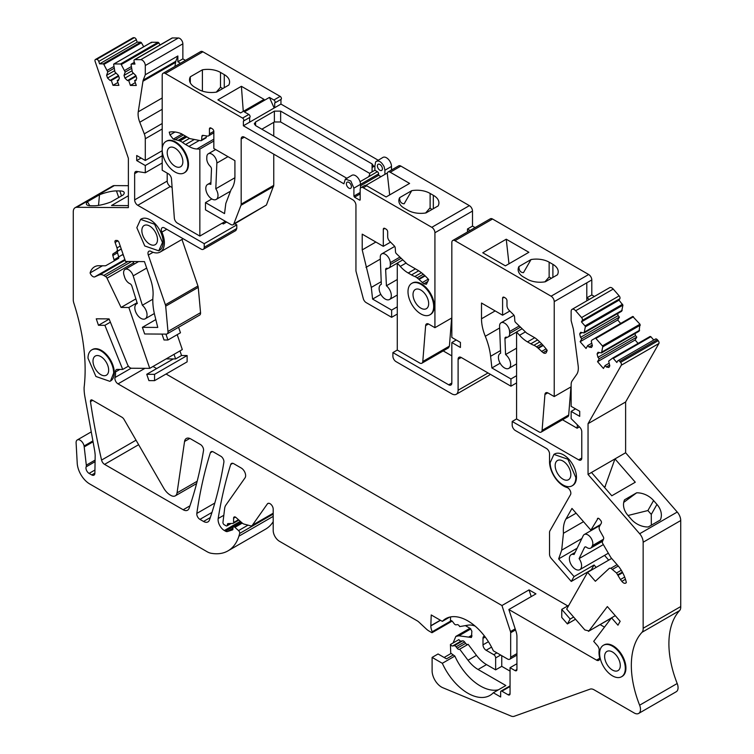 <?xml version="1.0" encoding="UTF-8"?>
<svg xmlns="http://www.w3.org/2000/svg" width="754" height="754" viewBox="0 0 754 754"><rect width="100%" height="100%" fill="white"/><g stroke="black" fill="none" stroke-linecap="round" stroke-linejoin="round"><path stroke-width="1.13" d="M154.551 380.657L154.561 374.342L146.747 374.295L148.915 380.619L154.551 380.657L187.124 361.854L187.124 355.549L181.554 355.511L179.97 350.912M490.081 374.144A8.86 5.118 60 0 1 488.828 375.492L456.264 394.295A8.86 5.118 60 0 1 451.834 393.852L396.029 361.628A4.43 2.554 60 0 1 392.891 356.208L392.891 352.589L448.705 384.813A4.43 2.554 -120 0 0 450.92 385.03A4.43 2.554 -120 0 0 451.834 383.004L451.834 342.514L456.217 339.979M604.491 627.13L600.118 624.604M567.753 605.914L166.069 374.012M156.662 368.574L153.015 366.472M232.788 463.305L230.715 464.502A4.43 2.554 -120 0 1 231.497 463.456A4.43 2.554 -120 0 1 233.712 463.682L241.252 468.036A6.202 3.581 -120 0 1 245.05 477.819L225.832 505.152A13.289 7.672 -120 0 0 224.654 508.479L222.958 522.362A1.772 1.027 -120 0 0 224.192 524.709L226.077 525.802A1.772 1.027 -120 0 0 226.963 525.887A1.772 1.027 -120 0 0 227.331 525.076L227.331 524.709A2.215 1.282 -120 0 1 227.783 523.7A2.215 1.282 -120 0 1 228.16 523.596L232.92 523.436A1.772 1.027 -120 0 0 233.222 523.351A1.772 1.027 -120 0 0 233.589 522.541L233.589 518.205A2.658 1.536 -120 0 1 234.145 516.99A2.658 1.536 -120 0 1 235.955 517.47L242.326 523.125A4.43 2.554 -120 0 0 243.947 524.058L250.488 525.811A4.43 2.554 -120 0 0 251.893 525.689A4.43 2.554 -120 0 0 252.383 525.227L267.35 503.945A4.43 2.554 -120 0 1 267.84 503.484A4.43 2.554 -120 0 1 271.261 504.671A4.43 2.554 -120 0 1 273.193 509.129L273.193 530.439A8.86 5.118 -120 0 0 279.451 541.278L417.094 620.749A8.86 5.118 -120 0 1 418.941 622.135L426.312 629.006A12.809 7.399 -120 0 0 428.969 631.004L431.722 632.597A0.886 0.509 -120 0 0 432.231 631.748A10.631 6.136 -120 0 1 430.826 625.895L431.222 614.953L442.325 621.362A44.279 25.57 -120 0 1 445.689 618.704A44.279 25.57 -120 0 1 493.342 650.815L507.546 659.015A4.43 2.554 -120 0 0 509.761 659.232A4.43 2.554 -120 0 0 510.675 657.205L510.675 632.738A3.101 1.791 -120 0 0 510.467 631.55L501.947 605.528L118.029 383.871A4.43 2.554 60 0 1 115.013 377.528A19.924 11.508 60 0 0 115.494 371.958A4.43 2.554 60 0 1 116.399 369.611A4.43 2.554 60 0 1 117.219 369.403L122.713 369.441L104.891 325.323L98.472 325.285L96.258 318.81L109.066 318.895L127.511 364.54A4.43 2.554 -120 0 0 131.573 368.244L149.744 368.357L182.308 349.564L177.199 334.663M161.987 334.088L164.014 339.979L167.944 340.007L180.47 332.778L178.575 327.274M181.968 239.461L197.944 285.992A4.43 2.554 60 0 1 198.255 287.368L200.545 312.665A4.43 2.554 60 0 1 199.65 315.106L167.086 333.909A4.43 2.554 60 0 1 166.257 334.116L144.664 333.975L142.383 327.34L157.765 327.434L154.74 315.238A53.091 30.65 -120 0 1 152.987 296.303A35.429 20.452 -120 0 0 150.508 279.225L144.457 261.61L125.55 261.487L119.028 242.486A2.215 1.282 -120 0 0 116.936 240.46L115.814 240.451A2.215 1.282 -120 0 0 115.4 240.554A2.215 1.282 -120 0 0 115.098 242.468L116.983 247.934A4.43 2.554 -120 0 1 116.436 251.723L113.157 253.796A2.215 1.282 -120 0 0 112.827 255.512L114.033 259.772A1.819 1.046 -120 0 1 113.788 261.138L105.928 265.596A4.449 2.564 -120 0 1 105.108 265.794L97.775 265.747A24.656 14.241 -120 0 0 94.514 266.822A24.656 14.241 -120 0 0 90.094 272.929A4.43 2.554 -120 0 0 94.589 276.963L98.35 275.267A4.43 2.554 -120 0 1 98.388 275.238A4.43 2.554 -120 0 1 98.699 275.106L125.013 259.913L98.435 275.21M153.081 252.298L148.302 255.059A4.43 2.554 60 0 1 148.896 251.242A4.43 2.554 60 0 1 150.96 251.374A19.924 11.508 60 0 0 160.263 251.996A19.924 11.508 60 0 0 161.865 232.119A4.43 2.554 60 0 1 162.223 227.708A4.43 2.554 60 0 1 164.438 227.925L201.101 249.093A4.43 2.554 -120 0 0 203.316 249.31L235.879 230.517L236.794 228.481L236.794 224.871L234.833 223.74M189.48 138.397L182.515 142.421A10.358 5.975 -120 0 0 179.886 140.951L178.575 140.489A4.43 2.554 -120 0 0 178.123 140.376L173.269 139.122L169.989 134.919L169.226 132.138A42.337 24.439 -120 0 1 181.243 133.647L189.32 138.312A4.439 2.564 -120 0 0 190.31 138.698L200.677 140.696A1.781 1.027 -120 0 0 201.243 140.649A1.781 1.027 -120 0 0 201.61 139.961L201.893 136.314A2.215 1.282 -120 0 1 202.345 135.456A2.215 1.282 -120 0 1 202.92 135.362L207.388 136.069A4.43 2.554 -120 0 0 208.528 135.88A4.43 2.554 -120 0 0 209.442 133.854L209.442 128.962L211.016 128.057L212.26 128.783A2.215 1.282 -120 0 1 213.834 131.498L213.834 148.491L234.918 160.659L234.918 176.427C234.89 181.912 233.627 186.276 231.129 189.527L225.823 203.429L224.532 213.599L205.484 202.6L205.484 209.838L230.903 224.513A4.43 2.554 -120 0 0 233.118 224.73L266.416 205.031L273.749 185.361L273.749 154.155M273.749 136.078L273.749 122.337M154.561 374.342L187.124 355.549M146.747 374.295L173.363 358.932L175.607 358.942L181.554 355.511M451.637 318.047L449.403 346.124L448.498 347.848L421.882 363.211A4.43 2.554 -120 0 1 419.676 362.994L397.283 350.063L392.891 352.589M451.834 355.888L443.201 350.902M458.102 359.3L461.231 357.49A4.43 2.554 60 0 0 459.016 357.264A4.43 2.554 60 0 0 458.102 359.3L458.102 390.242A8.86 5.118 60 0 1 456.264 394.295M461.231 357.49L510.939 386.189L516.575 382.938M570.929 386.925L568.704 415.002A4.43 2.554 60 0 1 567.8 416.717L541.184 432.089A4.43 2.554 -120 0 1 538.969 431.872L516.575 418.941L512.192 421.467L578.648 459.836A4.43 2.554 -120 0 0 580.863 460.053A4.43 2.554 -120 0 0 581.777 458.027L581.777 431.778A4.43 2.554 -120 0 0 579.722 427.188L571.136 418.621L571.136 411.392L575.519 408.857M562.503 419.78L577.112 428.215L579.421 426.887M512.192 421.467L512.192 425.086A4.43 2.554 60 0 0 515.321 430.506L546.396 448.451A4.43 2.554 60 0 1 549.534 453.87L549.534 461.618A19.924 11.508 60 0 0 566.97 487.489A4.43 2.554 60 0 1 570.156 490.581A4.43 2.554 60 0 1 570.524 494.652L549.855 530.986A4.43 2.554 60 0 0 549.534 532.399L549.534 554.228A4.43 2.554 60 0 0 551.278 558.478L571.268 581.438L591.306 569.864L594.086 564.991L596.169 567.385M501.947 605.528L529.035 589.892L535.943 593.879L508.856 609.515L596.527 660.127A4.43 2.554 60 0 0 598.742 660.353A4.43 2.554 60 0 0 599.534 657.271A19.924 11.508 60 0 1 599.138 650.363A4.43 2.554 60 0 0 597.422 645.631L593.709 641.362L611.532 617.828L617.95 625.198L620.165 621.296L607.356 606.574L588.921 630.928L584.859 629.948L566.678 609.081L587.583 572.343L611.654 558.441M570.175 619.043L561.758 609.373L561.758 617.441L567.404 623.926L570.175 619.043L573.624 617.055M561.758 609.373L568.836 605.283M567.404 623.926L575.528 619.232M122.713 369.441L128.406 366.152M166.153 358.885L173.363 358.932M175.607 358.942L174.023 354.342M149.744 368.357L128.84 307.491L137.077 302.74M167.944 340.007L165.918 334.107M148.302 255.059L165.38 304.786A4.43 2.554 60 0 1 165.692 306.171L167.982 331.468A4.43 2.554 60 0 1 167.086 333.909M203.316 249.31A4.43 2.554 -120 0 0 204.23 247.284L204.23 243.674L137.775 205.305L170.338 186.502L172.119 187.529M236.794 224.871L204.23 243.674M223.335 222.515L223.335 223.966L226.643 222.053M223.335 223.966L222.081 223.241M162.195 149.801L162.195 170.234L168.368 173.797A4.43 2.554 -120 0 1 171.488 178.896L174.334 218.047A4.43 2.554 -120 0 0 177.454 223.146L199.848 236.077L225.389 221.327M233.118 224.73A4.43 2.554 -120 0 0 233.844 223.834L240.988 205.295A4.43 2.554 -120 0 0 241.176 204.164L241.176 138.972A4.43 2.554 -120 0 1 242.1 136.945A4.43 2.554 -120 0 1 242.581 136.766A4.43 2.554 -120 0 1 244.315 137.162L352.815 199.801A4.43 2.554 60 0 1 355.945 205.229L355.945 270.422A4.43 2.554 60 0 0 356.133 271.77L363.305 298.641A4.298 2.479 -120 0 0 366.152 302.599L391.637 317.311L397.283 314.06M261.855 129.207L274.371 121.978L280.639 121.978L369.79 173.448M383.296 229.339L384.86 228.434A2.215 1.282 -120 0 0 383.758 228.321A2.215 1.282 -120 0 0 383.296 229.339L383.296 246.332L362.212 234.155L362.212 249.913L371.298 287.415L372.599 299.084L391.637 310.082L391.637 317.311M384.86 228.434L386.114 229.15A2.215 1.282 -120 0 1 387.679 231.864L387.679 236.756A4.43 2.554 -120 0 0 389.743 241.346L394.201 245.804A2.215 1.282 -120 0 1 395.228 247.934L395.52 251.911A1.781 1.027 -120 0 0 396.444 253.721L406.811 263.702A4.439 2.564 -120 0 0 407.81 264.456L418.159 270.432A36.729 21.206 -120 0 1 428.668 279.593L426.415 284.239L423.852 283.796L427.914 281.449M424.7 275.483L418.545 279.037A4.43 2.554 -120 0 1 419.007 279.442L423.852 283.796M418.545 279.037L417.066 277.84A9.01 5.203 -120 0 0 414.851 276.511A26.588 15.344 -120 0 1 411.505 274.927L408.197 273.014L415.416 268.848M406.114 263.023L400.261 266.398A26.654 15.391 -120 0 0 408.197 273.014M400.261 266.398L397.283 263.08L397.283 350.063M421.882 363.211A4.43 2.554 -120 0 0 422.796 361.496L425.633 325.624L428.479 323.984M162.195 149.773A18.153 10.481 60 0 1 165.955 141.46A18.153 10.481 60 0 1 179.952 146.323A18.153 10.481 60 0 1 187.878 164.598A18.153 10.481 60 0 1 184.117 172.911A18.153 10.481 60 0 1 170.121 168.048A18.153 10.481 60 0 1 162.195 149.773L162.195 75.287A4.43 2.554 -120 0 1 163.118 73.261A4.43 2.554 -120 0 1 165.333 73.487L242.581 118.086A1.772 1.027 -120 0 1 243.74 119.641A1.772 1.027 -120 0 1 243.467 121.064A1.772 1.027 -120 0 1 243.372 121.111L243.372 125.777L343.89 183.806L345.36 179.113L350.817 181.007L353.909 188.142L353.909 196.097L354.531 197.18L359.545 200.074A0.886 0.509 -120 0 0 360.167 199.716L360.167 189.584A4.43 2.554 -120 0 1 361.091 187.558A4.43 2.554 -120 0 1 363.305 187.784L431.797 227.322A4.43 2.554 -120 0 1 434.926 232.75L434.926 327.688L428.753 324.126A4.43 2.554 -120 0 0 426.538 323.909A4.43 2.554 -120 0 0 425.633 325.624M199.848 236.077L199.848 149.094L213.834 141.017M182.515 142.421A26.588 15.344 -120 0 0 185.616 144.514L188.934 146.427A26.654 15.391 -120 0 0 196.869 148.981L199.848 149.094M211.016 128.057A2.215 1.282 -120 0 0 209.904 127.954A2.215 1.282 -120 0 0 209.442 128.962M346.397 183.806A3.544 2.045 -120 0 0 347.943 187.369A3.544 2.045 -120 0 0 350.667 188.321A3.544 2.045 -120 0 0 351.402 186.7A3.544 2.045 -120 0 0 349.856 183.128A3.544 2.045 -120 0 0 347.123 182.185A3.544 2.045 -120 0 0 346.397 183.806M184.419 172.713A18.153 10.481 -120 0 0 184.739 172.543A18.153 10.481 -120 0 0 188.5 164.231A18.153 10.481 -120 0 0 180.574 145.965A18.153 10.481 -120 0 0 166.587 141.102A18.153 10.481 -120 0 0 166.276 141.29M430.223 314.625A18.153 10.481 -120 0 0 430.543 314.456A18.153 10.481 -120 0 0 434.304 306.143A18.153 10.481 -120 0 0 426.378 287.877A18.153 10.481 -120 0 0 412.381 283.014A18.153 10.481 -120 0 0 412.08 283.202M467.489 231.978L467.489 228.98L470.081 230.479M510.939 386.189L510.939 378.96L491.9 367.961L490.6 356.293A53.091 30.65 -120 0 0 485.293 336.265A35.429 20.452 -120 0 1 481.504 318.791L481.504 303.033L502.598 315.2L502.598 298.207L504.162 297.302A2.215 1.282 -120 0 0 503.05 297.199A2.215 1.282 -120 0 0 502.598 298.207M504.162 297.302L505.416 298.028A2.215 1.282 -120 0 1 506.98 300.742L506.98 305.634A4.43 2.554 -120 0 0 509.035 310.224L513.502 314.682A2.215 1.282 -120 0 1 514.53 316.812L514.812 320.789A1.781 1.027 -120 0 0 515.745 322.599L526.113 332.571A4.439 2.564 -120 0 0 527.103 333.334L535.18 337.999A42.337 24.439 -120 0 1 547.197 350.356L546.433 352.25A4.43 2.554 -120 0 1 545.717 353.117A4.43 2.554 -120 0 1 543.153 352.674L538.299 348.32A4.43 2.554 -120 0 0 537.847 347.914L536.537 346.859A10.358 5.975 -120 0 0 533.907 345.304A26.588 15.344 -120 0 1 530.807 343.805L527.498 341.892L534.718 337.726M525.406 331.901L519.553 335.276A26.654 15.391 -120 0 0 527.498 341.892M519.553 335.276L516.575 331.958L522.136 328.744M516.575 418.941L516.575 331.958M541.184 432.089A4.43 2.554 -120 0 0 542.088 430.374L544.935 394.502L547.781 392.862M451.834 342.514L460.421 347.471L460.421 342.41L451.834 337.453L451.834 242.515A4.43 2.554 -120 0 1 452.749 240.488A4.43 2.554 -120 0 1 454.964 240.705L551.099 296.199A4.43 2.554 -120 0 1 554.228 301.628L554.228 396.566L548.054 393.004A4.43 2.554 -120 0 0 545.839 392.787A4.43 2.554 -120 0 0 544.935 394.502M510.939 378.96L516.575 375.699M577.385 424.851L577.112 428.215M554.228 301.628L586.791 282.825L586.791 300.855M594.397 296.463L591.805 294.965L586.791 297.858L589.383 299.357M571.268 581.438L574.048 576.556L558.657 558.893L561.683 550.184L563.445 533.276C563.002 527.536 563.832 522.805 565.915 519.063L571.966 508.432L590.872 530.137L598.101 518.262M625.745 583.134L626.338 582.531A24.656 14.241 -120 0 0 618.648 566.471L611.315 558.045A4.439 2.564 -120 0 1 610.495 556.904L602.738 543.54A1.781 1.027 -120 0 1 602.389 541.721L603.596 538.856A2.215 1.282 -120 0 0 603.266 536.763L599.986 530.901A4.43 2.554 -120 0 1 599.449 526.481L601.324 523.182A2.215 1.282 -120 0 0 600.618 520.354L599.496 519.063A2.215 1.282 -120 0 0 597.686 518.366A2.215 1.282 -120 0 0 597.394 518.667M626.338 582.531C625.198 583.888 623.699 583.502 621.833 581.362L620.438 579.524L624.68 577.083M587.583 572.343L595.368 581.277L609.392 568.243L610.872 568.252L616.518 572.983L620.438 579.524M611.466 617.912L588.459 631.343L611.268 618.167M508.856 609.515L516.028 631.418A13.723 7.926 -120 0 1 516.933 636.678L516.933 669.505L515.057 670.589A2.658 1.536 -120 0 0 516.386 670.721A2.658 1.536 -120 0 0 516.933 669.505M510.053 693.727L508.168 694.811A2.658 1.536 -120 0 0 509.497 694.943A2.658 1.536 -120 0 0 510.053 693.727L510.053 667.695L515.057 670.589M508.168 694.811L501.91 691.192A1.772 1.027 -120 0 0 501.024 691.107A1.772 1.027 -120 0 0 500.656 691.918L500.656 696.979L493.342 692.756L505.868 685.527L478.064 669.477A26.126 15.08 60 0 1 468.017 660.25L459.676 649.185A2.658 1.536 60 0 1 459.516 649.298A2.658 1.536 60 0 1 457.169 648.233L456.095 646.809A2.441 1.404 60 0 0 454.238 645.716L452.654 645.961A2.658 1.536 60 0 1 450.43 644.5L450.732 653.134L454.851 656.074L442.325 663.303A44.279 25.57 -120 0 0 489.977 695.414A44.279 25.57 -120 0 0 493.342 692.756M643.153 628.261L680.73 606.565L680.73 520.533L643.153 542.23L643.153 628.261A8.86 5.118 -120 0 1 642.04 632.286A84.137 48.576 -120 0 0 639.628 705.197A8.86 5.118 -120 0 1 638.666 713.435A8.86 5.118 -120 0 1 634.237 713.001L594.048 689.797A8.86 5.118 -120 0 0 590.109 689.137L514.162 716.3A8.86 5.118 -120 0 1 511.089 716.064L442.815 687.723A13.289 7.672 -120 0 1 432.108 670.806L432.108 657.403L442.325 663.303M643.153 542.23A8.86 5.118 -120 0 0 640.825 535.265A8.86 5.118 -120 0 0 639.665 533.738L588.045 474.454L588.045 423.673L621.315 365.2A2.215 1.282 -120 0 0 620.599 362.372L658.176 340.676A2.215 1.282 60 0 1 658.883 343.513L625.622 401.986L588.045 423.673M595.886 338.423L633.464 316.737L632.738 316.463L595.17 338.15A0.886 0.509 -120 0 1 595.886 338.423L602.399 345.907A0.886 0.509 -120 0 1 602.738 346.859L601.494 352.929L598.026 352.278L597.093 353.928L597.941 357.33L599.204 358.772L597.545 361.703L603.436 368.47L605.104 365.549L606.367 367L608.883 367.462L609.816 365.822L608.648 361.147L612.568 358.141A0.886 0.509 -120 0 1 613.294 358.414L616.829 362.476L617.658 361.006A2.215 1.282 -120 0 1 617.96 360.704A2.215 1.282 -120 0 1 619.76 361.402L620.599 362.372M571.136 411.392L579.722 416.349L579.722 411.288L571.136 406.331L571.136 384.634A10.631 6.136 -120 0 1 572.145 380.874L576.65 374.465A17.71 10.226 -120 0 0 578.167 365.784L573.483 329.8A8.86 5.118 -120 0 0 573.181 328.32L571.136 320.638L571.136 311.383A4.43 2.554 -120 0 1 572.05 309.357A4.43 2.554 -120 0 1 575.66 310.761L581.588 317.566A2.215 1.282 -120 0 1 582.295 320.393L581.457 321.864L585 325.916A0.886 0.509 -120 0 1 585.34 326.868L584.086 332.948L580.627 332.297L579.694 333.947L580.542 337.34L581.805 338.791L580.137 341.722L586.037 348.489L587.696 345.558L588.959 347.01L591.475 347.481L592.418 345.832L591.249 341.166L591.796 340.186L632.738 316.463L639.976 324.211L639.062 331.232L601.494 352.929M621.852 676.555A18.153 10.481 -120 0 0 622.173 676.385A18.153 10.481 -120 0 0 625.933 668.072A18.153 10.481 -120 0 0 618.007 649.797A18.153 10.481 -120 0 0 604.02 644.934A18.153 10.481 -120 0 0 603.709 645.122M572.38 485.651A18.153 10.481 -120 0 0 572.701 485.472A18.153 10.481 -120 0 0 576.461 477.169A18.153 10.481 -120 0 0 568.535 458.894A18.153 10.481 -120 0 0 554.539 454.031L553.917 454.389L567.903 459.252L575.83 477.527A18.153 10.481 60 0 1 572.069 485.84A18.153 10.481 60 0 1 558.083 480.977A18.153 10.481 60 0 1 550.156 462.702L553.917 454.398M574.048 576.556L594.086 564.991M595.16 528.234L595.311 527.574M608.695 560.156L604.548 555.387M558.657 558.893L577.13 548.224M611.532 617.828L615.273 615.669M170.338 186.502A4.43 2.554 -120 0 1 167.209 181.073L134.646 199.876A4.43 2.554 -120 0 0 137.775 205.305M134.646 199.876L134.646 173.618L138.095 171.629M134.363 62.318L131.3 64.081A0.886 0.509 -120 0 1 131.422 64.052L134.966 64.081L134.137 61.649A2.215 1.282 -120 0 1 134.429 59.745A2.215 1.282 -120 0 1 134.843 59.641L140.772 59.679A4.43 2.554 -120 0 1 145.286 65.532L145.286 74.778L143.241 80.094A8.86 5.118 -120 0 0 142.949 81.234L138.255 111.809A17.71 10.226 -120 0 0 139.773 122.233L144.287 133.854A10.631 6.136 -120 0 1 145.286 138.774L145.286 160.47L136.71 155.512L136.71 160.574L145.286 165.531L145.286 172.76L136.7 171.412A4.43 2.554 -120 0 0 135.56 171.592A4.43 2.554 -120 0 0 134.646 173.618M131.271 64.09A0.886 0.509 -120 0 0 131.083 64.608L132.336 72.13L135.795 75.475L136.738 78.209L135.88 80.621L134.617 80.612L136.285 85.466L130.395 85.428L135.305 82.591M151.441 42.29L113.873 63.986A0.886 0.509 -120 0 1 114.024 63.949L120.546 63.986A0.886 0.509 -120 0 1 121.262 64.552L125.183 72.082L124.014 75.4L124.947 78.133L127.464 80.565L128.727 80.574L130.395 85.428M113.863 63.986A0.886 0.509 -120 0 0 113.684 64.505L114.938 72.016L118.397 75.372L119.33 78.096L118.482 80.508L117.219 80.499L118.887 85.353L112.987 85.315L117.897 82.488M128.378 185.691L114.335 185.607L76.757 207.293L128.378 207.623L128.378 158.293L95.117 61.404A2.215 1.282 -120 0 1 95.409 59.5A2.215 1.282 -120 0 1 95.824 59.396L96.672 59.396A2.215 1.282 -120 0 1 98.765 61.432L99.603 63.854L103.138 63.873A0.886 0.509 -120 0 1 103.864 64.439L107.775 71.969L106.606 75.296L107.549 78.02L110.065 80.461L111.328 80.471L112.987 85.315M76.757 207.293A8.86 5.118 -120 0 0 75.108 207.708A8.86 5.118 -120 0 0 75.051 207.746A8.86 5.118 -120 0 0 73.27 211.761L73.27 299.772A8.86 5.118 -120 0 0 73.835 303.099A177.124 102.261 -120 0 1 84.674 381.76A177.124 102.261 -120 0 1 84.137 387.292A8.86 5.118 -120 0 0 84.09 388.14A44.279 25.57 -120 0 0 84.919 396.849L94.467 449.572A44.279 25.57 -120 0 1 95.164 455.001A4.43 2.554 -120 0 1 95.183 455.397L94.881 473.201A4.43 2.554 -120 0 1 93.967 475.152A4.43 2.554 -120 0 1 91.752 474.935L89.085 473.399A4.43 2.554 -120 0 1 86.154 466.83A4.43 2.554 -120 0 0 86.324 465.161L84.09 445.982A5.759 3.327 -120 0 0 77.276 439.95A5.759 3.327 -120 0 0 76.088 442.579L77.228 463.295A17.71 10.226 -120 0 0 89.717 483.955L207.058 551.702A17.71 10.226 -120 0 0 211.092 553.257A61.998 35.796 -120 0 0 227.972 550.872A61.998 35.796 -120 0 0 238.895 536.179A88.567 51.131 -120 0 0 239.678 533.417A2.215 1.282 -120 0 0 238.566 530.59L234.918 527.348A2.215 1.282 -120 0 0 233.401 526.942A2.215 1.282 -120 0 0 232.948 527.96L232.948 529.044A1.772 1.027 -120 0 1 232.581 529.855A1.772 1.027 -120 0 1 232.468 529.902L227.444 531.532A4.43 2.554 -120 0 1 225.512 531.184L224.353 530.514A8.86 5.118 -120 0 1 218.179 518.526A585.217 337.877 -120 0 1 230.715 464.502M128.84 307.491L121.064 307.443L107.04 278.217A2.696 1.555 -120 0 0 105.56 276.511L103.769 275.464A8.925 5.155 -120 0 0 99.914 274.729L98.699 275.106M170.329 495.105L170.866 495.416A8.86 5.118 -120 0 0 175.296 495.849A8.86 5.118 -120 0 0 177.049 492.862L184.56 441.467A8.86 5.118 -120 0 1 186.323 438.479A8.86 5.118 -120 0 1 190.753 438.922L200.441 444.511A4.43 2.554 -120 0 1 203.523 450.524A550.552 317.868 -120 0 1 189.122 508.243A8.86 5.118 -120 0 1 187.605 510.194A8.86 5.118 -120 0 1 183.175 509.751L104.57 464.37A4.43 2.554 -120 0 1 101.573 460.081A584.52 337.472 -120 0 1 90.471 401.628A2.658 1.536 -120 0 1 90.989 399.997A2.658 1.536 -120 0 1 92.318 400.129L121.894 417.198A4.43 2.554 -120 0 1 124.108 419.535L163.693 488.092A13.289 7.672 -120 0 0 170.329 495.105M199.923 519.374L203.533 521.457A8.86 5.118 -120 0 0 207.963 521.9A8.86 5.118 -120 0 0 209.471 519.949A550.552 317.868 -120 0 0 223.881 462.23A4.43 2.554 -120 0 0 220.79 456.217L213.354 451.929A4.43 2.554 -120 0 0 211.139 451.712A4.43 2.554 -120 0 0 210.366 452.749A585.217 337.877 -120 0 0 196.822 513.427A4.43 2.554 -120 0 0 199.923 519.374L211.987 512.409M158.755 250.828L159.377 250.46A18.153 10.481 -120 0 0 163.137 242.157A18.153 10.481 -120 0 0 155.211 223.881A18.153 10.481 -120 0 0 141.224 219.018L140.593 219.376M109.905 381.345L95.918 376.482L87.992 358.216A18.153 10.481 60 0 1 91.752 349.903A18.153 10.481 60 0 1 105.739 354.766A18.153 10.481 60 0 1 113.665 373.041L110.527 380.987A18.153 10.481 -120 0 0 114.288 372.674A18.153 10.481 -120 0 0 106.371 354.408A18.153 10.481 -120 0 0 92.374 349.545A18.153 10.481 -120 0 0 92.063 349.733M529.035 589.892L531.231 596.602M490.345 644.924A4.43 2.554 60 0 1 489.714 643.831M478.064 669.477L486.519 664.594L495.642 669.863L501.749 666.338L501.749 655.669M501.749 666.338L510.053 671.126M104.891 325.323L110.386 322.156M132.685 261.534A2.696 1.555 60 0 1 133.647 262.844L134.25 264.089M123.722 256.143A4.43 2.554 60 0 1 122.798 254.503M142.383 327.34L155.814 319.583M121.064 307.443L135.88 298.886M174.89 66.465L175.805 61.291L177.859 55.975L177.859 61.762L180.451 63.261M167.209 181.073L167.209 173.128M205.484 202.6L211.827 198.943M359.969 181.507A15.495 8.944 0 0 0 360.685 181.337L368.423 176.87A15.495 8.944 0 0 0 369.799 173.184L374.889 170.244L377.396 171.695A1.772 1.027 60 0 1 378.64 173.863L378.64 175.305L380.977 176.653M347.019 178.378L255.587 125.588L254.287 123.779L255.587 121.978L274.371 111.13L280.639 111.13L372.071 163.92L373.362 165.729L372.09 167.52L372.09 171.855M391.637 310.082L397.283 306.831M372.599 299.084L380.817 294.343M383.296 246.332L390.544 242.147M422.212 282.627L428.263 279.131M421.429 272.712L414.851 276.511M397.283 263.08L402.834 259.866M434.926 327.688L451.834 317.924M467.489 228.98L472.504 226.087L472.504 211.054A4.43 2.554 60 0 0 469.374 205.635L400.874 166.087A4.43 2.554 60 0 0 398.659 165.871L388.018 172.016A4.43 2.554 60 0 1 390.233 172.232L400.874 166.087M390.233 172.232L409.592 183.41L386.114 196.973L366.746 185.795A4.43 2.554 60 0 0 364.531 185.569L361.091 187.558M411.731 190.677L399.629 197.661A18.153 10.481 0 0 0 398.847 200.705A18.153 10.481 0 0 0 403.899 207.963A18.153 10.481 0 0 0 404.163 208.123L407.923 210.291A18.153 10.481 0 0 0 426.038 212.911L438.131 205.927A18.153 10.481 0 0 0 438.922 202.873A18.153 10.481 0 0 0 433.597 195.465L429.846 193.297A18.153 10.481 0 0 0 411.731 190.677L404.163 203.778C401.175 203.665 399.658 201.62 399.629 197.661M365.803 185.418L387.245 173.043A4.43 2.554 60 0 1 388.018 172.016M360.487 185.795L378.64 175.305M360.487 188.189L360.487 184.344L378.64 173.863M345.351 179.113L351.929 175.314A7.088 4.09 60 0 1 359.715 180.828A7.088 4.09 60 0 1 360.487 184.344L353.909 188.142M372.09 167.52L374.889 165.908L375.652 161.827L382.928 157.416A7.088 4.09 60 0 1 388.385 159.32A7.088 4.09 60 0 1 391.486 166.445L391.486 170.008M243.372 125.777L280.95 104.08L378.131 160.187M249.64 122.157L249.64 117.501L243.551 121.008M274.692 107.699L274.692 103.034A1.772 1.027 60 0 0 274.776 102.987A1.772 1.027 60 0 0 275.05 101.564A1.772 1.027 60 0 0 273.891 100.009L269.432 97.426L244.381 111.894L248.848 114.467A1.772 1.027 60 0 1 249.998 116.031A1.772 1.027 60 0 1 249.734 117.445A1.772 1.027 60 0 1 249.64 117.492M163.118 73.261L200.687 51.574A4.43 2.554 60 0 1 202.901 51.79L280.158 96.389A1.772 1.027 60 0 1 281.317 97.954A1.772 1.027 60 0 1 281.044 99.368A1.772 1.027 60 0 1 280.95 99.415L280.95 104.08M240.554 112.94L217.906 99.858L241.393 86.305L264.041 99.377L240.554 112.94M202.402 69.82A18.153 10.481 0 0 1 220.517 72.441L224.268 74.608A18.153 10.481 0 0 1 229.593 82.026A18.153 10.481 0 0 1 228.801 85.07L216.709 92.054A18.153 10.481 0 0 1 198.594 89.434L194.843 87.266A18.153 10.481 0 0 1 189.518 79.849A18.153 10.481 0 0 1 190.3 76.804L202.402 69.82L202.402 91.111M174.919 139.858L183.448 134.928M201.243 140.649L205.946 137.935A1.781 1.027 -120 0 0 206.304 137.247L206.407 135.909M407.999 291.685A18.153 10.481 -120 0 0 415.925 309.951A18.153 10.481 -120 0 0 429.912 314.823A18.153 10.481 -120 0 0 433.673 306.51A18.153 10.481 -120 0 0 425.746 288.235A18.153 10.481 -120 0 0 411.759 283.372A18.153 10.481 -120 0 0 407.999 291.685M472.504 226.087L475.095 227.585M491.9 367.961L500.119 363.221M502.598 315.2L509.836 311.025M541.513 351.505L546.066 348.876M554.228 396.566L571.136 386.802M452.749 240.488L490.326 218.792A4.43 2.554 60 0 1 492.541 219.009L588.667 274.513A4.43 2.554 60 0 1 591.805 279.932L591.805 294.965M528.893 252.288L505.406 265.851L482.758 252.769L506.245 239.216L528.893 252.288M545.34 281.779L557.432 274.805A18.153 10.481 0 0 0 558.214 271.751A18.153 10.481 0 0 0 552.899 264.343L549.138 262.175A18.153 10.481 0 0 0 531.023 259.555L518.931 266.539A18.153 10.481 0 0 0 518.149 269.583A18.153 10.481 0 0 0 523.464 277.001L527.225 279.168A18.153 10.481 0 0 0 545.34 281.779M590.872 530.137L600.542 524.548M510.053 667.695L516.933 663.718M454.851 656.074A44.279 25.57 -120 0 0 498.517 689.769M432.108 657.403L438.055 653.972L446.509 658.855L453.088 655.056M451.184 653.398L444.125 657.469M453.088 642.964L455.84 636.404L458.884 635.811L471.42 637.488L471.872 631.192L470.308 628.478L465.359 625.622M639.628 705.197L677.196 683.501A8.86 5.118 60 0 1 676.234 691.738L638.666 713.435M677.196 683.501A84.137 48.576 60 0 1 679.618 610.589A8.86 5.118 60 0 0 680.73 606.565M680.73 520.533A8.86 5.118 -120 0 0 678.402 513.568A8.86 5.118 -120 0 0 677.243 512.041L639.665 533.738M604.68 487.612L614.972 458.903L625.622 452.758L677.243 512.041M591.485 472.466L614.972 458.903L635.283 482.221L611.796 495.783L591.485 472.466L588.045 474.454M656.96 504.417A18.153 14.043 29.6 0 1 660.316 519.996L648.223 526.98A18.153 14.043 29.6 0 1 631.286 519.242L627.912 515.378A18.153 14.043 29.6 0 1 624.557 499.798L636.649 492.814A18.153 14.043 29.6 0 1 653.586 500.552L656.96 504.417L651.277 514.416L651.333 525.18M625.622 452.758L625.622 401.986M655.235 339.319A2.215 1.282 60 0 1 655.528 339.008A2.215 1.282 60 0 1 657.328 339.705L658.176 340.676M613.294 358.414L650.862 336.718L653.756 340.035M650.862 336.718L650.136 336.444L612.568 358.131L650.136 336.444L650.862 336.718M606.367 367L609.637 365.106M605.104 365.549L609.166 363.202M597.545 361.703L635.113 340.007L638.072 343.409M635.113 340.007L636.781 337.085L599.204 358.772M597.941 357.33L635.518 335.634L636.781 337.085M635 333.579L635.518 335.634M597.093 353.928L599.477 352.552M602.041 351.948L639.618 330.261M588.959 347.01L592.239 345.125M587.696 345.558L591.758 343.221M580.137 341.722L617.714 320.026L620.674 323.428M617.714 320.026L619.383 317.104L581.805 338.791M580.542 337.34L618.12 315.653L619.383 317.104M617.601 313.598L618.12 315.653M579.694 333.947L582.079 332.571M584.086 332.948L621.664 311.251L622.917 305.182L619.034 300.167L619.863 298.707A2.215 1.282 60 0 0 619.157 295.87L613.238 289.065A4.43 2.554 60 0 0 609.628 287.67L572.05 309.357M584.642 331.967L622.22 310.271M581.457 321.864L619.034 300.167M599.628 653.605A18.153 10.481 60 0 1 603.389 645.292A18.153 10.481 60 0 1 617.385 650.155A18.153 10.481 60 0 1 625.302 668.43A18.153 10.481 60 0 1 621.541 676.743A18.153 10.481 60 0 1 607.554 671.88A18.153 10.481 60 0 1 599.628 653.605M584.529 547.423A2.658 1.536 -120 0 1 584.925 546.98A2.658 1.536 -120 0 1 586.508 547.281A7.088 4.09 -120 0 0 590.731 548.083A7.088 4.09 -120 0 0 591.777 546.914L592.408 545.623A7.088 4.09 -120 0 0 590.646 537.508A7.088 4.09 -120 0 0 584.275 534.52A7.088 4.09 -120 0 0 583.228 535.679L574.077 554.51A8.633 4.986 -120 0 0 571.174 554.708A8.633 4.986 -120 0 0 571.174 564.68A8.633 4.986 -120 0 0 579.807 569.666A8.633 4.986 -120 0 0 579.1 558.591L584.529 547.423L585.5 546.857M603.341 544.586L579.1 558.591M113.788 261.138L118.491 258.424A1.819 1.046 -120 0 0 118.727 257.057L114.033 259.772M121.271 249.008L117.85 251.082A2.215 1.282 -120 0 0 117.549 251.44A2.215 1.282 -120 0 0 117.53 252.797L118.727 257.057M145.286 172.76L162.195 162.996M145.286 160.47L162.195 150.706M145.286 165.531L162.195 155.767M136.71 160.574L141.092 158.048M145.286 74.778L177.859 55.975M177.859 61.762L182.864 58.869L182.864 43.836A4.43 2.554 60 0 0 178.349 37.983L172.412 37.945A2.215 1.282 60 0 0 172.006 38.049L134.429 59.745M131.422 64.052L134.372 62.356M134.617 80.612L136.21 79.698M128.727 80.574L136.088 76.324M127.464 80.565L135.88 75.711M124.947 78.133L133.458 73.213M124.014 75.4L131.903 70.848M125.183 72.082L131.535 68.416M124.627 70.471L131.319 66.597M121.262 64.552L158.84 42.855L160.037 44.957M158.84 42.855L158.114 42.29L120.546 63.986M114.024 63.949L151.592 42.252L158.114 42.29M151.592 42.252L151.262 42.808L151.592 42.252M117.219 80.499L118.812 79.585M111.328 80.471L118.689 76.22M110.065 80.461L118.472 75.598M107.549 78.02L116.059 73.11M106.606 75.296L114.495 70.735M107.775 71.969L114.137 68.303M107.219 70.358L113.92 66.493M103.864 64.439L141.432 42.742L143.712 46.757M141.432 42.742L140.715 42.186L103.138 63.873M99.603 63.854L137.171 42.158L140.715 42.186M95.409 59.5L132.987 37.804A2.215 1.282 60 0 1 133.401 37.7L134.24 37.709A2.215 1.282 60 0 1 136.342 39.736L137.171 42.158M128.378 195.767L111.517 205.503L128.378 205.616M119.82 190.941L116.455 190.913A18.153 4.75 -19 0 0 99.509 194.768L87.417 201.752A18.153 4.75 -19 0 0 86.446 204.221A18.153 4.75 -19 0 0 90.782 205.738L94.146 205.757A18.153 4.75 -19 0 0 111.092 201.902L123.185 194.918A18.153 4.75 -19 0 0 124.156 192.449A18.153 4.75 -19 0 0 119.82 190.941L121.517 195.88M114.335 185.607A8.86 5.118 -120 0 0 112.685 186.021A8.86 5.118 -120 0 0 112.619 186.049M93.062 441.797L84.269 446.877M227.972 550.872L265.549 529.176A61.998 35.796 -120 0 0 273.193 521.711M430.826 625.716L440.345 620.222M442.325 621.362L449.676 617.121M98.472 325.285L109.16 319.112M102.478 265.776L90.094 272.929M123.1 254.324L118.68 256.878M162.515 242.515L158.745 250.818L144.759 245.964L136.832 227.689L140.602 219.386L154.589 224.24L162.515 242.515M495.642 669.863L495.642 657.931A2.658 1.536 -120 0 0 495.359 656.611A2.658 1.536 -120 0 0 493.766 654.679L486.123 650.259A4.43 2.554 -120 0 1 482.994 644.84L482.994 638.327A4.43 2.554 -120 0 1 483.908 636.301A4.43 2.554 -120 0 1 484.53 636.103M146.681 268.075L133.194 275.86A7.088 4.09 -120 0 0 125.06 269.395A7.088 4.09 -120 0 0 124.014 275.201L124.646 277.218A7.088 4.09 -120 0 0 129.914 283.674A2.658 1.536 -120 0 1 131.893 286.096L137.322 303.532A8.633 4.986 -120 0 0 136.615 303.824A8.633 4.986 -120 0 0 136.615 313.796A8.633 4.986 -120 0 0 145.249 318.782A8.633 4.986 -120 0 0 146.813 312.778A8.633 4.986 -120 0 0 142.355 305.257L152.817 299.215M133.194 275.86L142.355 305.257M182.864 58.869L185.456 60.367M374.889 170.244L374.889 165.908M389.677 194.918L387.245 173.043M425.624 212.977L429.846 208.104A18.162 10.481 0 0 1 430.119 208.264L430.119 193.458M433.324 208.698L433.324 195.305M384.908 174.391L384.908 170.244L391.486 166.445M375.652 161.827C378.48 159.895 381.307 161.526 384.144 166.728L384.908 170.244M377.396 165.908A3.544 2.045 -120 0 0 378.942 169.471A3.544 2.045 -120 0 0 381.665 170.423A3.544 2.045 -120 0 0 382.401 168.802A3.544 2.045 -120 0 0 380.855 165.23A3.544 2.045 -120 0 0 378.122 164.287A3.544 2.045 -120 0 0 377.396 165.908M274.861 102.93L280.95 99.415M269.432 97.426L274.173 107.992M241.393 86.305L243.278 111.366M190.3 76.804L190.3 82.902M220.517 72.441L220.517 87.257L216.294 92.12M168.17 157.548A11.074 6.39 60 0 1 169.499 147.595A11.074 6.39 60 0 1 181.903 156.813A11.074 6.39 60 0 1 180.574 166.775A11.074 6.39 60 0 1 168.17 157.548M428.668 303.617A11.074 6.39 60 0 1 426.368 308.688A11.074 6.39 60 0 1 417.839 305.719A11.074 6.39 60 0 1 413.013 294.578A11.074 6.39 60 0 1 415.303 289.508A11.074 6.39 60 0 1 423.833 292.477A11.074 6.39 60 0 1 428.668 303.617M508.969 263.787L506.245 239.216M518.931 266.539C518.959 270.498 520.467 272.533 523.464 272.656L531.023 259.555M549.138 262.175L549.138 276.982L544.925 281.855M604.143 486.999L605.462 486.245M467.791 644.5A2.658 1.536 60 0 1 465.623 643.351L464.549 641.927A2.441 1.404 60 0 0 462.692 640.843L461.109 641.079A2.658 1.536 60 0 1 458.884 639.618L450.43 644.5M486.519 664.594A26.126 15.08 60 0 1 476.471 655.367L468.13 644.302L459.676 649.185M623.718 502.4L636.649 492.814M653.586 500.552L647.903 510.543L628.016 515.491M605.594 661.39A11.074 6.39 60 0 1 606.932 651.428A11.074 6.39 60 0 1 619.336 660.655A11.074 6.39 60 0 1 618.007 670.608A11.074 6.39 60 0 1 605.594 661.39M556.122 470.477A11.074 6.39 60 0 1 557.46 460.524A11.074 6.39 60 0 1 569.864 469.742A11.074 6.39 60 0 1 568.525 479.704A11.074 6.39 60 0 1 556.122 470.477M99.509 194.768L98.529 205.39M89.801 205.701L87.417 201.752M450.562 616.932L450.43 620.599A2.658 1.536 60 0 1 452.654 621.701L454.238 623.775A2.441 1.404 60 0 0 456.095 624.83L457.169 624.651A2.658 1.536 60 0 1 459.676 626.593L468.017 625.16A26.126 15.08 60 0 1 475.133 626.112M142.808 235.465A11.074 6.39 60 0 1 144.137 225.512A11.074 6.39 60 0 1 156.54 234.73A11.074 6.39 60 0 1 155.211 244.692A11.074 6.39 60 0 1 142.808 235.465M93.958 365.992A11.074 6.39 60 0 1 95.296 356.039A11.074 6.39 60 0 1 107.699 365.256A11.074 6.39 60 0 1 106.361 375.209A11.074 6.39 60 0 1 93.958 365.992M385.652 269.706A2.658 1.536 -120 0 1 386.199 268.386A2.658 1.536 -120 0 1 386.934 268.292A7.088 4.09 -120 0 0 388.885 268.019A7.088 4.09 -120 0 0 390.355 264.513L390.28 262.665A7.088 4.09 -120 0 0 387.085 255.691A7.088 4.09 -120 0 0 381.731 253.9A7.088 4.09 -120 0 0 380.27 257.416L381.317 284.333A8.633 4.986 -120 0 0 380.902 284.531A8.633 4.986 -120 0 0 380.902 294.503A8.633 4.986 -120 0 0 389.545 299.479A8.633 4.986 -120 0 0 391.062 293.334A8.633 4.986 -120 0 0 386.416 285.775L385.652 269.706L388.065 268.311M397.283 279.508L386.416 285.775M227.972 156.653L216.86 163.071A7.088 4.09 -120 0 0 213.872 155.795A7.088 4.09 -120 0 0 208.311 153.778A7.088 4.09 -120 0 0 206.85 156.757L206.775 158.519A7.088 4.09 -120 0 0 210.196 166.248A2.658 1.536 -120 0 1 211.478 169.15L210.847 184.391A8.633 4.986 -120 0 0 207.586 184.466A8.633 4.986 -120 0 0 207.586 194.438A8.633 4.986 -120 0 0 216.219 199.424A8.633 4.986 -120 0 0 215.804 188.773L234.89 177.755M216.86 163.071L215.804 188.773M516.575 348.197L505.576 354.55L504.954 338.584L507.367 337.189M504.954 338.584A2.658 1.536 -120 0 1 505.5 337.264A2.658 1.536 -120 0 1 506.236 337.17A7.088 4.09 -120 0 0 508.187 336.897A7.088 4.09 -120 0 0 509.647 333.391L509.581 331.543A7.088 4.09 -120 0 0 506.386 324.569A7.088 4.09 -120 0 0 501.033 322.778A7.088 4.09 -120 0 0 499.572 326.293L500.618 353.211A8.633 4.986 -120 0 0 500.204 353.409A8.633 4.986 -120 0 0 500.204 363.371A8.633 4.986 -120 0 0 508.837 368.357A8.633 4.986 -120 0 0 510.345 362.118A8.633 4.986 -120 0 0 505.576 354.55M448.705 384.813L451.834 383.004M458.102 390.242L488.026 372.957M578.648 459.836L581.777 458.027M596.527 660.127L599.656 658.327M144.938 368.329L118.02 383.871M115.013 377.528L131.158 368.206M115.494 371.958L119.886 369.422M167.982 331.468L200.545 312.665M165.692 306.171L198.255 287.368M165.38 304.786L197.944 285.992M161.865 232.119L166.785 229.282M236.794 228.481L204.23 247.284M266.416 205.031L233.844 223.834M273.561 186.492L240.988 205.295M273.749 185.361L241.176 204.164M244.315 137.162L241.176 138.972M449.403 346.124L422.796 361.496M568.704 415.002L542.088 430.374M510.467 631.55L515.18 628.836M372.071 163.92L372.071 171.874M280.639 111.13L280.639 121.978M274.371 111.13L274.371 121.978M255.587 121.978L255.587 125.588M371.298 287.415L381.222 281.694M365.992 267.387L380.336 259.103M362.212 249.913L375.86 242.034M419.007 279.442L425.143 275.898M417.066 277.84L423.305 274.239M418.696 270.78L411.505 274.927M434.926 232.75L472.504 211.054M431.797 227.322L469.374 205.635M363.305 187.784L366.746 185.795M359.545 200.074L360.167 199.716M354.531 197.18L360.167 193.929M353.909 196.097L360.167 192.477M242.581 118.086L248.848 114.467M273.891 100.009L280.158 96.389M165.333 73.487L202.901 51.79M196.869 148.981L213.834 139.188M206.982 136.003L206.379 136.351M199.31 140.433L188.934 146.427M185.616 144.514L194.343 139.481M186.888 136.908L179.886 140.951M178.575 140.489L185.833 136.304M185.503 136.106L178.123 140.376M173.269 139.122L181.997 134.089M169.989 134.919L175.041 131.997M206.304 137.247L201.61 139.961M201.893 136.314L203.41 135.437M213.825 131.328L209.442 133.854M490.6 356.293L500.515 350.572M499.638 327.981L485.293 336.265M495.152 310.912L481.504 318.791M547.187 350.346L543.153 352.674M538.299 348.32L543.229 345.483M542.833 345.04L537.847 347.914M536.537 346.859L541.73 343.862M539.779 341.911L533.907 345.304M537.555 339.913L530.807 343.805M551.099 296.199L588.667 274.513M586.791 282.825L591.805 279.932M454.964 240.705L492.541 219.009M561.683 550.184L581.834 538.554M563.445 533.276L583.511 521.683M565.915 519.063L576.103 513.182M621.833 581.362L625.452 579.27M618.082 575.33L622.663 572.682M617.724 574.765L622.352 572.097M616.518 572.983L621.268 570.241M612.663 569.27L618.271 566.028M610.872 568.252L617.074 564.661M501.91 691.192L510.053 686.498M642.04 632.286L679.618 610.589M621.315 365.2L658.883 343.513M619.76 361.402L657.328 339.705M602.738 346.859L640.316 325.163M602.399 345.907L639.976 324.211M585.34 326.868L622.917 305.182M585 325.916L622.568 304.23M582.295 320.393L619.863 298.707M581.588 317.566L619.157 295.87M575.66 310.761L613.238 289.065M602.908 540.495L591.777 546.914M592.408 545.623L603.426 539.261M117.53 252.797L112.827 255.512M117.85 251.082L113.157 253.796M121.253 248.943L116.436 251.723M120.254 246.049L116.983 247.934M117.897 240.856L115.098 242.468M145.286 138.774L162.195 129.009M144.287 133.854L162.195 123.515M139.773 122.233L162.195 109.292M138.255 111.809L162.195 97.992M142.949 81.234L175.512 62.431M143.241 80.094L175.805 61.291M145.286 65.532L182.864 43.836M140.772 59.679L178.349 37.983M134.843 59.641L172.412 37.945M98.765 61.432L136.342 39.736M96.672 59.396L134.24 37.709M95.824 59.396L133.401 37.7M94.881 473.126L91.752 474.935M94.938 470.025L89.085 473.399M95.07 461.674L86.154 466.83M95.098 460.091L86.324 465.161M92.893 440.901L84.09 445.982M273.193 516.386L238.895 536.179M273.193 514.077L239.678 533.417M247.991 525.142L238.566 530.59M242.288 523.087L234.918 527.348M232.948 528.356L227.444 531.532M241.205 522.126L225.512 531.184M240.29 521.316L224.353 530.514M223.825 515.265L218.179 518.526M229.998 523.53L227.331 525.076M229.329 523.559L227.331 524.709M238.481 519.713L233.589 522.541M235.465 517.121L233.589 518.205M273.193 513.22L252.383 525.227M268.49 503.286L267.35 503.945M432.231 631.748L451.41 620.665M430.826 625.895L440.496 620.306M516.933 653.595L510.675 657.205M510.675 632.738L515.538 629.929M107.04 278.217L133.647 262.844M131.516 261.525L105.56 276.511M103.769 275.464L127.944 261.506M125.107 260.187L99.914 274.729M94.589 276.963L124.872 259.489M197.171 481.25L177.049 492.862M189.782 438.451L184.56 441.467M189.942 505.849L183.175 509.751M138.632 444.7L104.57 464.37M136.031 440.185L101.573 460.081M92.695 400.346L90.471 401.628M210.291 517.555L203.533 521.457M214.815 503.041L196.822 513.427M212.44 451.552L210.366 452.749M495.642 657.931L500.656 655.038M496.895 652.87L493.766 654.679M491.542 647.13L486.123 650.259M488.422 641.701L482.994 644.84M485.227 637.036L482.994 638.327M368.423 176.87L377.396 171.695M360.035 181.714L360.685 181.337M430.119 208.264L432.099 209.414M222.769 88.557L220.517 87.257M224.268 74.608L224.268 87.69M552.899 277.415L552.899 264.343M549.138 276.982L551.4 278.283M468.017 660.25L476.471 655.367M470.854 628.902L458.884 635.811M647.903 510.543L651.277 514.416M116.455 190.913L118.717 197.501M390.28 262.665L399.94 257.086M390.355 264.513L401.166 258.264M471.872 635.226L469.12 636.819M471.872 635.782L469.714 637.026M471.872 636.47L470.308 637.375M520.467 327.142L509.647 333.391M509.581 331.543L519.242 325.964M461.109 641.079L452.654 645.961M462.692 640.843L454.238 645.716M464.549 641.927L456.095 646.809M465.623 643.351L457.169 648.233M160.263 251.996L183.194 238.754M243.467 121.064L249.734 117.445M213.834 132.827L208.528 135.88M184.117 172.911L184.739 172.543M165.955 141.46L166.587 141.102M430.543 314.456L429.912 314.823M412.381 283.014L411.759 283.372M510.053 685.895L501.024 691.107M617.96 360.704L655.528 339.008M603.389 645.292L604.02 644.934M621.541 676.743L622.173 676.385M572.069 485.84L572.701 485.472M602.597 541.231L590.731 548.083M600.061 525.406L584.275 534.52M575.076 552.456L571.174 554.708M608.346 553.191L579.807 569.666M112.685 186.021L75.108 207.708M91.262 431.872L77.276 439.95M241.412 522.315L233.401 526.942M231.092 523.502L226.963 525.887M238.895 520.081L233.222 523.351M273.193 513.389L251.893 525.689M432.165 632.634L452.108 621.117M516.933 655.085L509.761 659.232M125.004 259.876L98.388 275.238M196.587 483.559L175.296 495.849M91.752 349.903L92.374 349.545M138.613 261.572L125.06 269.395M137.294 303.428L136.615 303.824M154.334 313.532L145.249 318.782M274.776 102.987L281.044 99.368M469.94 628.261L455.84 636.404M394.7 246.417L381.731 253.9M397.283 295.021L389.545 299.479M397.283 263.174L388.885 268.019M215.653 149.537L208.311 153.778M210.922 182.534L207.586 184.466M229.668 191.657L216.219 199.424M516.575 363.89L508.837 368.357M516.575 332.052L508.187 336.897M513.992 315.295L501.033 322.778"/></g></svg>
